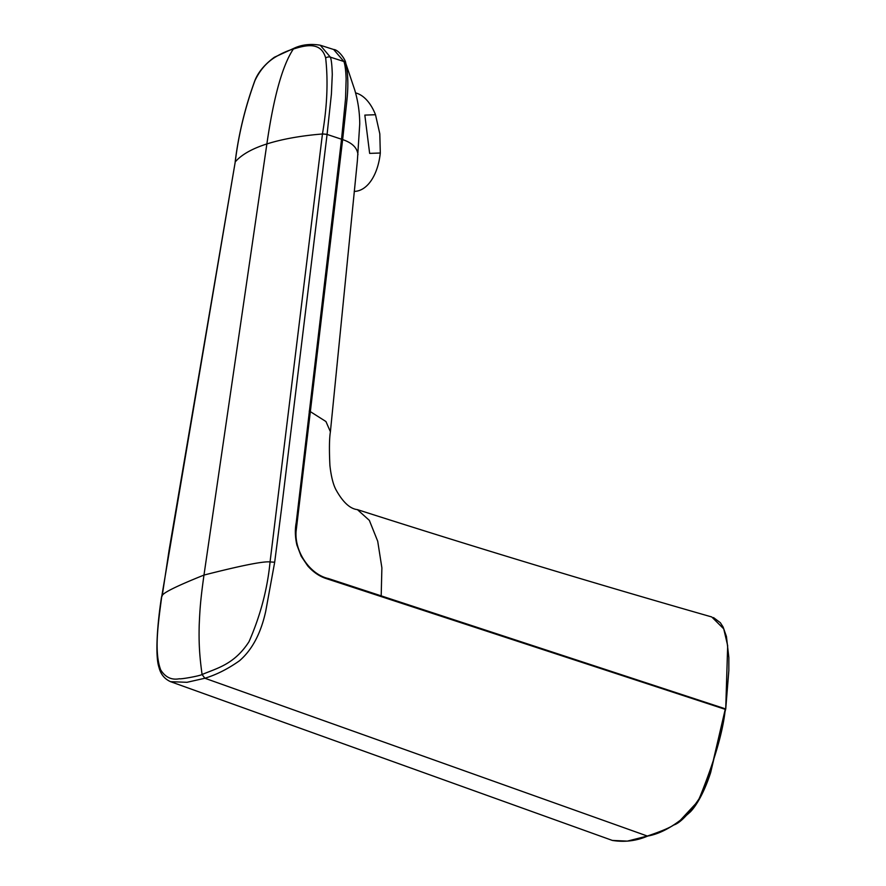 <?xml version="1.0" encoding="UTF-8"?>
<svg xmlns="http://www.w3.org/2000/svg" width="886" height="886" viewBox="0 0 886 886"><rect width="100%" height="100%" fill="white"/><g stroke="black" fill="none" stroke-linecap="round" stroke-linejoin="round"><path stroke-width="1.33" d="M355.596 92.908A49.516 27.909 88 0 1 375.509 114.726L379.806 133.797L380.304 153.012A49.516 27.909 88 0 1 354.588 191.387L354.201 191.398M380.304 153.012L369.639 153.389L364.833 115.102L375.509 114.726M679.163 821.51L697.958 801.298L710.417 772.902L725.346 708.822L328.429 578.547C310.288 574.649 294.684 552.211 296.046 531.7L310.344 411.636L325.948 421.537L330.4 431.759L357.357 160.953L359.738 123.951C359.694 112.312 357.999 100.915 354.666 89.752L345.717 63.139A4.153 2.891 163.4 0 0 343.923 61.511L330.367 57.158C331.386 59.639 332.017 65.398 332.283 74.446L331.419 93.938L327.089 134.351L281.549 508.597L274.682 562.233L265.722 611.251C260.883 633.379 252.122 649.892 239.453 660.79C227.879 668.952 216.361 674.767 204.876 678.244L186.968 682.309L170.566 681.677L612.326 840.415L627.343 841.124L647.345 836.041C660.668 831.555 669.451 827.889 673.67 825.043C680.149 823.061 688.699 814.201 699.309 798.463C714.415 761.185 723.065 731.482 725.269 709.354L325.705 578.403C319.281 576.21 313.135 572.035 307.73 565.91L301.151 556.164L296.921 545.123C295.082 537.215 294.861 529.629 296.256 522.375L341.553 139.135L345.551 98.545L346.127 78.92C345.828 70.681 345.097 64.877 343.923 61.511L333.657 49.494C338.596 49.594 345.861 60.104 345.717 63.139C348.098 73.25 348.475 85.842 346.836 100.915L342.649 139.6L327.078 134.428L322.449 133.963L270.086 561.724C267.461 588.913 260.44 615.571 249.021 641.674C234.281 664.489 217.125 668.122 202.086 674.512C199.76 675.952 180.456 679.418 179.382 678.754C171.585 680.249 165.372 677.314 160.731 669.96C153.799 651.863 158.384 622.238 161.75 596.422L235.178 162.282M309.214 411.204L310.344 411.636L342.638 139.645L341.542 139.18M725.523 709.664L710.672 772.481C704.414 792.04 696.451 805.629 690.371 811.864C675.132 825.663 660.912 833.726 647.721 836.052L647.721 836.052A0.831 0.676 72.2 0 1 647.345 836.041L204.876 678.244L202.086 674.512C199.239 654.156 198.796 641.165 199.217 624.818C199.871 610.664 200.203 602.037 203.979 575.069C239.486 566.01 261.149 561.602 268.979 561.846L274.682 562.233M322.449 133.963L315.704 134.583C296.755 136.51 280.474 139.634 266.874 143.942C253.662 148.15 243.794 153.4 237.282 159.701L235.255 161.817C238.5 134.827 245.057 107.771 254.913 80.659C260.063 69.905 266.387 63.05 273.586 58.188C280.153 54.002 286.743 50.956 293.366 49.029C282.501 65.232 273.674 96.873 266.874 143.942L203.979 575.069C175.528 586.499 161.595 593.498 162.171 596.068L169.038 550.549L235.244 161.905M327.089 134.351L322.46 133.886C327.155 106.431 328.23 81.124 325.66 57.989C321.02 41.42 305.88 45.108 293.366 49.029L294.905 47.855C302.569 44.533 311.03 43.658 320.278 45.23L330.367 57.158A4.153 2.924 -15.9 0 0 325.66 57.989M342.638 139.645L342.649 139.6C352.24 142.834 357.335 147.884 357.944 154.751M357.18 509.561L357.368 509.616C349.926 508.785 342.738 502.063 335.805 489.449C333.058 484.055 331.087 476.07 329.913 465.493C329.149 449.734 329.304 438.492 330.4 431.759L330.4 431.803M713.485 617.564L720.34 622.703L723.12 627.033L726.431 636.469L728.846 657.49L728.835 670.58L725.723 709.11L727.672 645.673L723.729 628.861L711.746 616.955C591.527 582.578 473.412 546.795 357.39 509.616L369.351 520.381L377.713 541.235L381.888 567.86L381.168 596.533M235.155 162.038L235.155 161.994C238.5 134.528 245.09 107.35 254.913 80.46L254.913 80.46A4.153 0.875 25.6 0 0 254.913 80.659M612.337 840.426L612.337 840.426C624.619 842.387 636.414 840.936 647.721 836.052A0.831 0.676 72.2 0 0 648.031 835.819M161.573 596.754L161.573 596.721C157.187 624.552 155.094 656.138 158.959 667.269C160.621 674.146 164.497 678.953 170.566 681.677M255.068 80.327A4.153 0.875 25.6 0 0 254.913 80.46C258.324 72.021 264.814 64.29 274.372 57.247L294.905 47.855M320.289 45.241L333.657 49.494"/></g></svg>
